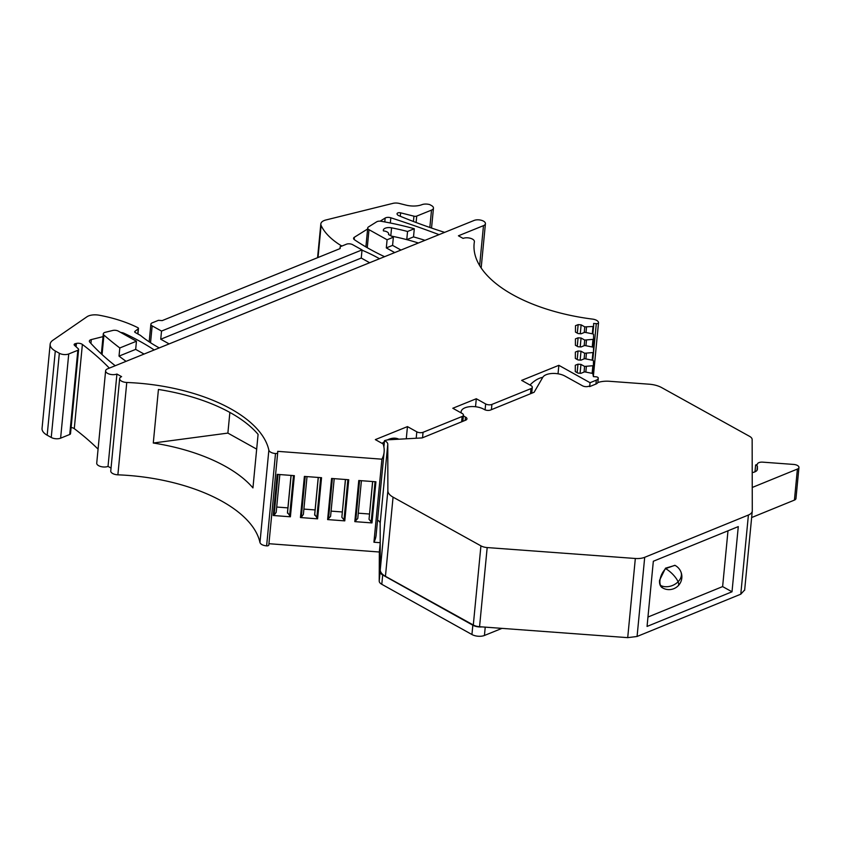 <?xml version="1.0" encoding="UTF-8"?>
<svg xmlns="http://www.w3.org/2000/svg" width="841" height="841" viewBox="0 0 841 841"><rect width="100%" height="100%" fill="white"/><g stroke="black" fill="none" stroke-linecap="round" stroke-linejoin="round"><path stroke-width="1.26" d="M119.653 378.629L110.76 470.971A6.654 3.175 5.5 0 0 117.877 474.829A133.551 63.79 5.5 0 1 259.964 542.529L268.857 450.177A133.551 63.79 5.5 0 0 126.77 382.476A6.654 3.175 5.5 0 1 119.653 378.629A6.654 3.175 5.5 0 1 121.598 376.652L116.92 374.045A6.654 3.175 -174.5 0 1 109.561 374.161A6.654 3.175 -174.5 0 1 105.619 370.797A6.654 3.175 -174.5 0 1 107.574 368.831L474.124 220.437A6.654 3.175 -174.5 0 1 476.059 219.932A6.654 3.175 -174.5 0 1 485.425 223.685A6.654 3.175 -174.5 0 1 483.48 225.651L458.419 235.795L463.097 238.402A6.654 3.175 -174.5 0 1 470.455 238.297A6.654 3.175 -174.5 0 1 474.398 241.651A6.654 3.175 -174.5 0 1 474.387 241.756A133.551 63.79 -174.5 0 0 474.124 243.743A133.551 63.79 -174.5 0 0 592.6 319.117A6.654 3.175 -174.5 0 1 598.519 322.765A2.218 1.062 -174.5 0 1 598.519 322.797A2.218 1.062 -174.5 0 1 596.301 323.648L593.63 323.449L593.62 326.15L593.01 326.487L584.768 326.876L584.232 332.51M153.283 443.018A133.551 63.79 5.5 0 1 252.941 487.906L258.092 434.366A133.551 63.79 5.5 0 0 158.434 389.467L153.283 443.018L227.879 433.094L256.673 449.136M501.961 628.374L484.437 635.47A8.873 4.237 -174.5 0 1 471.938 634.524L381.793 584.295A8.873 4.237 -174.5 0 1 379.217 581.089L379.344 552.011L268.931 543.707M277.698 452.721L268.805 544.979A2.218 1.062 -174.5 0 1 268.805 545.031A2.218 1.062 -174.5 0 1 266.618 545.883L275.512 453.53A6.654 3.175 5.5 0 1 268.857 450.177M259.964 542.529C260.657 544.348 262.876 545.473 266.618 545.883M105.619 370.797L96.726 463.149A6.654 3.175 -174.5 0 0 100.668 466.503A6.654 3.175 -174.5 0 0 108.026 466.398L111.044 468.08M71.107 427.512A4.436 2.124 -174.5 0 1 74.281 428.647A354.965 169.546 -174.5 0 1 98.082 449.147M109.33 368.116A354.965 169.546 -174.5 0 0 82.386 344.442A4.436 2.124 -174.5 0 0 76.415 343.422L75.364 343.664A2.66 1.272 -174.5 0 0 74.134 344.589A2.66 1.272 -174.5 0 0 74.481 345.315L78.266 348.773A2.66 1.272 -174.5 0 1 78.623 349.488L70.518 433.693A2.66 1.272 -174.5 0 1 69.729 434.482L60.615 438.172A6.654 3.175 -174.5 0 1 51.238 437.467L47.18 435.207A17.745 8.473 -174.5 0 1 42.05 428.426L50.155 344.232A17.745 8.473 -174.5 0 1 52.857 340.279L86.98 316.763A11.532 5.509 -174.5 0 1 99.322 315.238A88.736 42.386 -174.5 0 1 137.882 327.696A1.777 0.852 -174.5 0 1 138.471 328.421A1.777 0.852 -174.5 0 1 138.25 328.778L137.756 333.898M584.768 326.876L581.131 324.847L578.145 324.626L575.486 325.698L575.454 332.079L578.103 333.551L581.089 333.782L584.747 332.3L592.968 333.93L593.578 334.382L593.557 339.312L584.716 340.058L581.068 338.029L578.082 337.809L575.433 338.881L575.402 345.262L578.051 346.734L581.036 346.965L584.684 345.483L592.916 347.112L593.525 347.564L593.504 352.495L584.653 353.241L581.015 351.212L578.03 350.991L575.37 352.064L575.339 358.445L577.988 359.916L580.973 360.148L584.632 358.665L592.852 360.295L593.462 360.747L593.441 365.677L584.59 366.424L580.952 364.395L577.967 364.174L575.307 365.246L575.286 371.627L577.935 373.099L580.91 373.33L584.569 371.848L592.8 373.478L593.399 376.6L596.069 376.81A2.218 1.062 -174.5 0 1 598.266 378.019A6.654 3.175 -174.5 0 1 598.266 378.198A6.654 3.175 -174.5 0 1 596.322 380.164L590.056 382.708L589.678 386.587L595.943 384.043A6.654 3.175 5.5 0 0 597.751 382.592A17.745 8.473 -174.5 0 1 609.567 381.288L649.178 384.2A17.745 8.473 5.5 0 1 661.688 387.617L749.552 436.332A8.873 4.237 -174.5 0 1 752.148 439.528L752.285 510.802A13.309 6.36 -174.5 0 1 752.264 511.097A13.309 6.36 -174.5 0 1 748.406 515.028L644.7 557.31A13.309 6.36 -174.5 0 1 635.333 558.487L487.181 547.565A8.873 4.237 -174.5 0 1 480.926 545.862L393.062 497.147A17.745 8.473 -174.5 0 1 387.869 490.755L387.785 444.195L380.164 523.354L380.206 542.697L373.93 542.224L381.919 459.186L277.709 451.344L277.698 452.637A2.218 1.062 -174.5 0 1 277.698 452.679A2.218 1.062 -174.5 0 1 275.512 453.53M593.441 365.709L592.695 373.457L593.441 365.688L592.831 366.035L592.127 373.32M593.494 352.526L592.758 360.274L593.504 352.505L592.884 352.852L592.19 360.137M593.557 339.312L592.947 339.669L592.243 346.955M491.407 409.683L491.911 404.426A4.436 2.124 -174.5 0 1 485.656 403.953L476.3 398.739L452.805 408.253L462.161 413.467A4.436 2.124 -174.5 0 1 463.444 415.16A4.436 2.124 -174.5 0 1 462.151 416.474L423.065 432.295A4.436 2.124 -174.5 0 1 416.81 431.822L407.454 426.608L375.338 439.612L383.107 443.943A78.98 37.719 -174.5 0 1 384.116 452.048A78.98 37.719 -174.5 0 1 381.919 459.186M491.911 404.426L530.997 388.605A4.436 2.124 -174.5 0 0 532.29 387.291A4.436 2.124 -174.5 0 0 531.007 385.599L521.651 380.384L558.855 365.32L590.056 382.708M227.879 433.094L229.866 412.437M108.026 466.398L116.92 374.045M487.181 547.565L479.559 626.724L482.051 626.902A8.873 4.237 -174.5 0 1 472.831 625.21L471.938 634.524M381.793 584.295L382.687 574.981L472.831 625.21M382.687 574.981A8.873 4.237 -174.5 0 1 380.111 571.785L379.217 581.089M379.344 552.011L380.206 543.128M393.062 497.147L385.441 576.306A17.745 8.473 -174.5 0 1 380.248 569.904L380.216 549.467L380.111 571.785M317.593 518.834L300.437 517.541L304.389 476.416L321.546 477.699L317.593 518.834L314.671 514.356L318.224 477.457M371.974 522.923L354.818 521.63L358.771 480.505L375.927 481.788L371.974 522.923L369.041 519.296L372.679 481.546M344.778 520.873L327.622 519.591L331.585 478.455L348.742 479.748L344.778 520.873L341.856 517.257L345.493 479.507M290.397 516.795L273.241 515.501L277.204 474.366L294.361 475.659L290.397 516.795L287.475 512.316L291.028 475.407M78.623 349.488A2.66 1.272 -174.5 0 1 77.845 350.276L68.731 353.966A6.654 3.175 -174.5 0 1 59.343 353.262L55.296 351.002A17.745 8.473 -174.5 0 1 50.155 344.232M159.254 347.901A133.109 63.58 -174.5 0 1 140.489 335.422L135.18 332.468A1.777 0.852 -174.5 0 1 134.676 331.785A1.777 0.852 -174.5 0 1 134.896 331.428L138.25 328.778M169.136 343.906L160.736 339.228L361.252 258.05L369.641 262.728M150.539 342.729L152.158 325.866L161.525 331.081L160.736 339.228M152.158 325.866A4.436 2.124 -174.5 0 1 150.875 324.174A4.436 2.124 -174.5 0 1 152.179 322.86L158.444 320.326L162.197 320.6L340.142 248.558L340.153 246.76L339.974 248.631M361.252 258.05L362.029 249.903L352.673 244.689A4.436 2.124 -174.5 0 0 346.418 244.216L340.153 246.76M362.008 250.166A133.109 63.58 -174.5 0 1 379.512 258.734M342.276 245.898A1.777 0.852 -174.5 0 1 340.899 245.509A88.736 42.386 -174.5 0 1 321.104 225.451A11.532 5.509 -174.5 0 1 320.831 223.948A11.532 5.509 -174.5 0 1 325.919 219.974L392.989 203.354A7.096 3.396 -174.5 0 1 399.359 203.459L405.909 205.099A15.527 7.422 -174.5 0 0 421.94 204.668A7.096 3.396 -174.5 0 1 429.793 204.626L431.528 205.593A6.654 3.175 -174.5 0 1 433.462 208.126A6.654 3.175 -174.5 0 1 431.517 210.103L416.726 216.084A2.66 1.272 -174.5 0 1 413.94 216.169L400.621 212.836L400.284 216.274M444.637 232.368A354.965 169.546 -174.5 0 1 398.907 215.695A4.436 2.124 -174.5 0 1 397.057 213.73A4.436 2.124 -174.5 0 1 397.057 213.677A2.66 1.272 -174.5 0 1 400.621 212.836M380.153 221.172L385.157 218.05A4.436 2.124 -174.5 0 1 390.834 217.787A670.981 320.484 -174.5 0 1 439.034 234.639M367.622 228.983L354.355 237.257L354.145 239.485M384.568 256.694A208.789 99.732 -174.5 0 1 354.545 239.801A4.436 2.124 -174.5 0 1 353.577 238.308A4.436 2.124 -174.5 0 1 354.355 237.257M394.702 252.584L386.313 247.906L387.091 239.759L393.357 237.225L388.489 234.513A5.319 2.544 -174.5 0 0 388.668 233.977L388.616 234.576M367.265 247.706L368.999 229.677L387.091 239.759M368.999 229.677A4.436 2.124 -174.5 0 1 367.717 227.985A4.436 2.124 -174.5 0 1 368.495 226.933L376.642 221.835A4.436 2.124 -174.5 0 1 381.194 221.288A177.483 84.773 5.5 0 1 414.298 228.741L413.52 236.899A177.483 84.773 5.5 0 1 424.978 240.326M126.066 361.346A443.701 211.932 -174.5 0 1 119.023 356.111L135.674 349.372L144.063 354.05M119.023 356.111L119.811 347.964A443.701 211.932 -174.5 0 1 103.937 335.075A4.436 2.124 -174.5 0 1 103.296 333.824A4.436 2.124 -174.5 0 1 105.272 332.3L112.789 330.46A4.436 2.124 -174.5 0 1 118.36 331.144L136.452 341.225L135.674 349.372M120.789 332.5A4.436 2.124 -174.5 0 1 123.858 333.194A208.789 99.732 -174.5 0 1 154.208 349.951M103.033 336.631L91.291 339.585L90.923 343.412M115.238 365.73A318.045 151.906 -174.5 0 1 89.756 342.129A4.436 2.124 -174.5 0 1 89.356 341.11A4.436 2.124 -174.5 0 1 91.291 339.585M388.668 233.977A5.319 2.544 -174.5 0 0 383.433 230.918A6.654 3.175 -174.5 0 1 383.328 230.161A6.654 3.175 -174.5 0 1 391.57 227.827A133.109 63.58 -174.5 0 1 407.549 231.485L406.76 239.632A133.109 63.58 -174.5 0 1 418.387 242.996M386.313 247.906L392.579 245.372L393.357 237.225M392.579 245.372L400.968 250.05M577.157 372.668L577.967 364.174M580.101 373.267L580.952 364.395M584.59 366.424L584.053 372.058M586.366 366.56L585.841 371.943M577.21 359.485L578.03 350.991M580.164 360.085L581.015 351.212M584.653 353.241L584.106 358.876M586.419 353.378L585.904 358.76M577.273 346.303L578.082 337.809M580.216 346.902L581.068 338.029M584.716 340.058L584.169 345.693M586.482 340.195L585.956 345.577M577.325 333.12L578.145 324.626M580.279 333.719L581.131 324.847M586.019 332.395L586.534 327.012M373.93 542.224A78.98 37.719 5.5 0 0 376.127 535.086L384.116 452.048M382.119 443.386A25.85 15.338 -60.9 0 1 384.411 441.662M387.28 439.969A25.85 15.338 -60.9 0 1 388.689 439.338A25.85 15.338 -60.9 0 1 398.802 439.202M407.454 426.608L406.277 438.792M476.3 398.739L475.533 406.739M558.855 365.32L558.035 373.803M529.988 385.031A25.85 15.338 -60.9 0 1 539.386 378.324A25.85 15.338 -60.9 0 1 542.75 377.346M461.267 412.963A13.309 6.36 -174.5 0 1 461.131 411.733A13.309 6.36 -174.5 0 1 469.583 406.708A13.309 6.36 -174.5 0 1 483.754 409.189L484.216 409.451A4.436 2.124 -174.5 0 0 490.618 409.998L534.119 392.263L542.781 377.304A13.309 6.36 -174.5 0 1 564.963 376.074L582.487 385.788A4.436 2.124 -174.5 0 0 588.742 386.25L589.678 386.587M794.419 500.101L797.405 469.057A5.319 2.544 5.5 0 0 798.95 467.491L795.964 498.534A5.319 2.544 -174.5 0 1 794.419 500.101L751.644 517.541M744.663 589.962L740.784 594.188L637.079 636.469L644.7 557.31M482.051 626.902L627.712 637.646L637.079 636.469M479.559 626.724A8.873 4.237 -174.5 0 1 473.304 625.01L480.926 545.862M385.441 576.306L473.304 625.01M380.216 549.467L380.206 542.697M377.556 520.148A8.873 4.237 -174.5 0 1 380.164 523.354M391.307 236.079A133.109 63.58 -174.5 0 1 406.76 239.632L413.52 236.899M362.029 249.903L161.525 331.081M407.549 231.485L414.298 228.741M119.811 347.964L136.452 341.225M465.178 420.374L465.494 417.083A13.309 6.36 -174.5 0 1 465.01 416.831A13.309 6.36 -174.5 0 1 463.391 415.759M465.494 417.083A4.436 2.124 -174.5 0 1 466.955 418.871A4.436 2.124 -174.5 0 1 465.662 420.174L422.161 437.919L389.73 439.706A13.309 6.36 -174.5 0 0 384.505 440.652A8.873 4.237 -174.5 0 1 387.785 444.195M752.211 472.568A8.873 4.237 5.5 0 0 757.394 469.278A8.873 4.237 5.5 0 0 757.405 469.078L757.394 466.009L756.984 470.35M798.95 467.491A5.319 2.544 5.5 0 0 793.641 464.432L762.692 462.151A5.319 2.544 5.5 0 0 757.405 464.19A5.319 2.544 5.5 0 0 757.394 464.306L755.638 464.989L757.394 466.009M797.405 469.057L752.232 487.475M738.282 526.603L732.006 591.791L647.055 626.44L653.331 561.252L738.282 526.603M383.895 446.97L384.505 440.652M727.991 530.808L722.619 586.587L732.006 591.791M722.619 586.587L647.959 617.042M314.66 515.207L318.297 477.457M305.209 476.479L301.278 517.31L300.437 517.541M301.278 517.31L303.391 514.366L307.028 476.616M303.895 509.089L315.091 509.93M354.818 521.63L357.772 518.455L361.409 480.705M369.041 519.296L372.605 481.546M358.277 513.178L369.472 514.019M327.622 519.591L330.576 516.406L334.213 478.655M341.856 517.257L345.409 479.496M331.091 511.128L342.287 511.969M287.475 513.168L291.112 475.417M278.014 474.429L274.082 515.27L273.241 515.501M274.082 515.27L276.195 512.316L279.832 474.566M276.71 507.039L287.906 507.88M660.542 585.389A12.867 9.398 -22.7 0 0 678.077 581.783A12.867 4.394 -135.6 0 1 678.193 585.767A12.867 12.867 0 0 0 680.874 571.785A12.867 9.398 157.3 0 1 678.077 581.783A12.867 4.394 44.4 0 0 665.62 568.653C662.382 572.111 660.49 576.043 659.954 580.448A12.867 7.611 119 0 0 660.542 585.389L662.771 588.006A12.867 12.867 0 0 0 678.193 585.767M675.018 565.383L665.515 568.18L659.575 580.237A12.867 7.611 119 0 0 662.393 587.796A12.867 7.611 119 0 0 662.582 587.901M117.877 474.829L126.77 382.476M593.62 326.161L592.873 333.909L593.62 326.15M593.557 339.344L592.81 347.091L593.557 339.333M484.437 635.47L485.236 627.144M82.386 344.442L74.281 428.647M76.415 343.422L76.089 346.776M75.364 343.664L75.143 345.924M77.845 350.276L69.729 434.482M68.731 353.966L60.615 438.172M59.343 353.262L51.238 437.467M55.296 351.002L47.18 435.207M134.896 331.428L134.823 332.184M340.899 245.509L340.805 246.497M321.104 225.451L318.014 257.525M431.517 210.103L429.846 227.469M416.726 216.084L416.106 222.508M413.94 216.169L413.425 221.498M483.48 225.651L479.643 265.556M598.519 322.797L593.399 375.938L598.508 322.839M596.301 323.648L592.779 360.274M390.834 217.787L390.329 223.012M385.157 218.05L384.779 221.94M103.937 335.075L102.055 354.555M123.858 333.194L123.774 334.161M391.57 227.827L390.802 235.795M593.01 326.487L592.306 333.772M416.2 438.245L416.81 431.822M422.539 437.762L423.065 432.295M461.635 421.825L462.151 416.474M485.089 409.872L485.656 403.953M530.503 393.735L530.997 388.605M595.943 384.043L596.322 380.164M740.784 594.188L748.406 515.028M627.712 637.646L635.333 558.487M380.248 569.904L387.869 490.755M316.752 518.476L320.684 477.635M355.659 521.399L359.591 480.568M375.065 481.725L371.133 522.566M328.463 519.36L332.395 478.518M347.869 479.685L343.937 520.526M289.556 516.437L293.488 475.596M674.871 565.289L665.62 568.653M277.698 452.679L268.805 545.031M138.471 328.421L137.935 333.993M150.875 324.174L149.172 341.835M320.831 223.948L317.572 257.703M433.462 208.126L431.538 228.048M485.425 223.685L481.168 267.943M367.717 227.985L365.898 246.918M103.296 333.824L101.362 353.914M462.855 421.32L463.444 415.16M531.722 393.241L532.29 387.291M597.846 382.56L598.266 378.198M754.976 471.833L755.628 464.989M744.642 590.256L752.264 511.097M461.026 412.836L461.131 411.733M680.874 571.785A12.867 12.867 0 0 0 675.249 565.499"/></g></svg>

